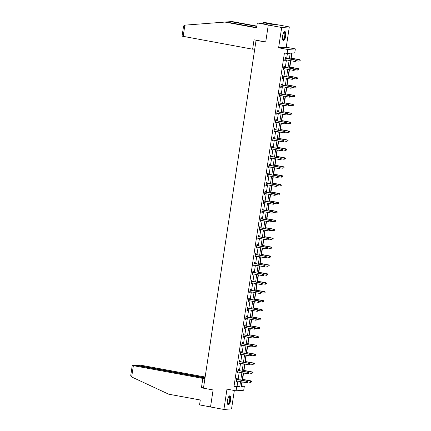 <?xml version="1.0" encoding="UTF-8"?>
<svg xmlns="http://www.w3.org/2000/svg" width="431" height="431" viewBox="0 0 431 431"><rect width="100%" height="100%" fill="white"/><g stroke="black" fill="none" stroke-linecap="round" stroke-linejoin="round"><path stroke-width="0.65" d="M230.682 400.183A4.531 1.568 100.4 0 0 229.885 395.847A4.531 1.568 100.4 0 0 227.46 400.421A4.531 1.568 100.4 0 0 228.252 404.757A4.531 1.568 100.4 0 0 230.682 400.183M285.764 35.956A4.531 1.568 100.4 0 0 284.972 31.619A4.531 1.568 100.4 0 0 282.542 36.193A4.531 1.568 100.4 0 0 283.334 40.53A4.531 1.568 100.4 0 0 285.764 35.956M241.338 385.777L244.334 386.246L243.725 390.249L236.086 390.815L236.689 386.812L239.787 386.585L240.536 381.634M256.569 40.277L256.062 40.315L203.454 388.18L213.097 389.947L210.517 406.993L223.91 409.45L231.549 408.884L234.329 390.497M256.062 40.315L265.706 42.082L268.281 25.036L275.926 24.47L289.314 26.927L281.675 27.492L278.604 47.798L287.709 49.468L295.348 48.902L294.745 52.905L291.647 53.137L290.742 59.117M278.604 47.798L286.243 47.232L289.314 26.927M286.243 47.232L295.348 48.902M241.651 385.756L242.227 381.947M242.621 379.355L243.58 373.025M243.973 370.428L244.927 364.103M245.32 361.507L246.279 355.176M246.672 352.585L247.626 346.255M248.019 343.663L248.978 337.333M249.371 334.742L250.325 328.411M250.718 325.814L251.677 319.49M252.07 316.893L253.024 310.568M253.417 307.971L254.376 301.641M254.764 299.049L255.723 292.719M256.116 290.128L257.075 283.797M257.463 281.206L258.422 274.876M258.815 272.279L259.774 265.954M260.162 263.357L261.121 257.032M261.515 254.435L262.468 248.105M262.862 245.514L263.82 239.183M264.214 236.592L265.167 230.262M265.561 227.67L266.52 221.34M266.913 218.743L267.866 212.418M268.26 209.822L269.219 203.497M269.612 200.9L270.566 194.57M270.959 191.978L271.918 185.648M272.311 183.056L273.265 176.726M273.658 174.135L274.617 167.804M275.01 165.208L275.964 158.883M276.357 156.286L277.316 149.956M277.704 147.364L278.663 141.034M279.056 138.443L280.015 132.112M280.403 129.521L281.362 123.191M281.755 120.599L282.714 114.269M283.102 111.672L284.061 105.347M284.455 102.75L285.414 96.42M285.801 93.829L286.76 87.498M287.154 84.907L288.107 78.577M288.501 75.985L289.46 69.655M289.853 67.058L290.806 60.733M291.2 58.137L291.959 53.11M268.281 25.036L281.675 27.492M289.352 58.864L290.203 53.245L287.105 53.471L284.422 52.981L234.011 386.321L237.109 386.09L237.858 381.144M238.095 379.587L239.205 372.222M239.442 370.665L240.557 363.301M240.794 361.738L241.904 354.379M242.141 352.817L243.256 345.452M243.493 343.895L244.603 336.53M244.84 334.973L245.956 327.608M246.193 326.051L247.302 318.687M247.539 317.124L248.655 309.765M248.886 308.203L250.002 300.843M250.239 299.281L251.354 291.916M251.585 290.359L252.701 282.995M252.938 281.438L254.053 274.073M254.285 272.516L255.4 265.151M255.637 263.589L256.752 256.229M256.984 254.667L258.099 247.308M258.336 245.745L259.446 238.381M259.683 236.824L260.798 229.459M261.035 227.902L262.145 220.537M262.382 218.98L263.497 211.616M263.734 210.053L264.844 202.694M265.081 201.132L266.196 193.767M266.433 192.21L267.543 184.845M267.78 183.288L268.896 175.923M269.133 174.366L270.242 167.002M270.479 165.445L271.595 158.08M271.832 156.518L272.942 149.158M273.179 147.596L274.294 140.231M274.525 138.674L275.641 131.31M275.878 129.753L276.993 122.388M277.225 120.831L278.34 113.466M278.577 111.909L279.692 104.544M279.924 102.982L281.039 95.623M281.276 94.06L282.391 86.696M282.623 85.139L283.738 77.774M283.975 76.217L285.085 68.852M285.322 67.295L286.437 59.931M286.674 58.368L287.418 53.449M285.64 58.104L285.78 57.178L285.263 57.215L284.746 60.647L285.263 60.609L285.392 59.737M284.293 67.026L284.433 66.099L283.916 66.137L283.399 69.569L283.91 69.531L284.045 68.664M282.941 75.948L283.081 75.026L282.564 75.064L282.046 78.496L282.564 78.458L282.693 77.585M281.594 84.875L281.734 83.948L281.217 83.986L280.7 87.418L281.211 87.38L281.346 86.507M280.242 93.796L280.382 92.87L279.864 92.907L279.347 96.339L279.864 96.302L279.994 95.429M278.895 102.718L279.035 101.791L278.518 101.829L278 105.261L278.512 105.223L278.647 104.35M277.542 111.64L277.683 110.713L277.165 110.751L276.648 114.183L277.165 114.145L277.295 113.272M276.196 120.561L276.336 119.635L275.818 119.673L275.301 123.104L275.818 123.067L275.948 122.199M274.843 129.483L274.983 128.562L274.472 128.6L273.949 132.031L274.466 131.994L274.601 131.121M273.496 138.41L273.637 137.484L273.119 137.521L272.602 140.953L273.119 140.915L273.249 140.043M272.144 147.332L272.284 146.405L271.772 146.443L271.25 149.875L271.767 149.837L271.902 148.964M270.797 156.254L270.937 155.327L270.42 155.365L269.903 158.797L270.42 158.759L270.549 157.886M269.45 165.175L269.585 164.249L269.073 164.286L268.551 167.718L269.068 167.681L269.203 166.808M268.098 174.097L268.238 173.17L267.721 173.214L267.204 176.64L267.721 176.602L267.85 175.735M266.751 183.019L266.891 182.097L266.374 182.135L265.852 185.567L266.369 185.529L266.503 184.657M265.399 191.946L265.539 191.019L265.022 191.057L264.505 194.489L265.022 194.451L265.151 193.578M264.052 200.868L264.192 199.941L263.675 199.979L263.152 203.41L263.67 203.373L263.804 202.5M262.7 209.789L262.84 208.863L262.323 208.9L261.806 212.332L262.323 212.294L262.452 211.422M261.353 218.711L261.493 217.784L260.976 217.822L260.453 221.254L260.97 221.216L261.105 220.343M260.001 227.633L260.141 226.706L259.624 226.749L259.106 230.181L259.624 230.138L259.753 229.27M258.654 236.554L258.794 235.633L258.277 235.671L257.76 239.103L258.271 239.065L258.406 238.192M257.302 245.481L257.442 244.555L256.924 244.592L256.407 248.024L256.924 247.987L257.054 247.114M255.955 254.403L256.095 253.476L255.578 253.514L255.06 256.946L255.572 256.908L255.707 256.036M254.602 263.325L254.743 262.398L254.225 262.436L253.708 265.868L254.225 265.83L254.355 264.957M253.256 272.247L253.396 271.32L252.878 271.358L252.361 274.789L252.873 274.752L253.008 273.884M251.903 281.168L252.043 280.242L251.532 280.285L251.009 283.717L251.526 283.673L251.656 282.806M250.556 290.09L250.697 289.169L250.179 289.206L249.662 292.638L250.179 292.601L250.309 291.728M249.204 299.017L249.344 298.09L248.832 298.128L248.31 301.56L248.827 301.522L248.962 300.649M247.857 307.939L247.997 307.012L247.48 307.05L246.963 310.482L247.48 310.444L247.609 309.571M246.505 316.86L246.645 315.934L246.133 315.971L245.611 319.403L246.128 319.366L246.263 318.493M245.158 325.782L245.298 324.855L244.781 324.893L244.264 328.325L244.781 328.287L244.91 327.42M243.811 334.704L243.951 333.783L243.434 333.82L242.912 337.252L243.429 337.214L243.563 336.342M242.459 343.631L242.599 342.704L242.082 342.742L241.565 346.174L242.082 346.136L242.211 345.263M241.112 352.553L241.252 351.626L240.735 351.664L240.212 355.096L240.73 355.058L240.864 354.185M239.76 361.474L239.9 360.548L239.383 360.585L238.866 364.017L239.383 363.979L239.512 363.107M238.413 370.396L238.553 369.469L238.036 369.507L237.513 372.939L238.031 372.901L238.165 372.028M237.061 379.318L237.201 378.391L236.684 378.429L236.166 381.861L236.684 381.823L236.813 380.956M236.086 390.815L226.981 389.145L223.91 409.45M234.011 386.321L236.689 386.812M287.105 53.471L287.709 49.468M241.926 381.893L241.236 386.478L244.334 386.246M290.505 60.674L289.395 68.039M289.158 69.601L288.043 76.96M287.806 78.523L286.696 85.888M286.459 87.445L285.344 94.809M285.106 96.366L283.997 103.731M283.76 105.288L282.644 112.653M282.407 114.21L281.298 121.574M281.06 123.137L279.945 130.496M279.708 132.058L278.598 139.423M278.361 140.98L277.246 148.345M277.014 149.902L275.899 157.267M275.662 158.823L274.547 166.188M274.315 167.751L273.2 175.11M272.963 176.672L271.848 184.032M271.616 185.594L270.501 192.959M270.264 194.516L269.149 201.88M268.917 203.437L267.802 210.802M267.565 212.359L266.45 219.724M266.218 221.286L265.103 228.645M264.866 230.208L263.756 237.567M263.519 239.13L262.404 246.494M262.167 248.051L261.057 255.416M260.82 256.973L259.704 264.338M259.467 265.895L258.358 273.259M258.121 274.822L257.005 282.181M256.768 283.743L255.658 291.108M255.421 292.665L254.306 300.03M254.069 301.587L252.959 308.952M252.722 310.509L251.607 317.873M251.375 319.43L250.26 326.795M250.023 328.357L248.908 335.717M248.676 337.279L247.561 344.644M247.324 346.201L246.209 353.565M245.977 355.122L244.862 362.487M244.625 364.044L243.51 371.409M243.278 372.966L242.163 380.331M240.773 380.077L241.888 372.713M242.12 371.156L243.235 363.791M243.472 362.234L244.582 354.869M244.819 353.307L245.934 345.948M246.171 344.385L247.281 337.02M247.518 335.463L248.633 328.099M248.87 326.542L249.98 319.177M250.217 317.62L251.332 310.255M251.569 308.698L252.679 301.334M252.916 299.771L254.031 292.412M254.268 290.85L255.378 283.485M255.615 281.928L256.731 274.563M256.962 273.006L258.077 265.641M258.314 264.084L259.43 256.72M259.661 255.157L260.777 247.798M261.014 246.236L262.129 238.876M262.36 237.314L263.476 229.949M263.713 228.392L264.828 221.028M265.06 219.471L266.175 212.106M266.412 210.549L267.522 203.184M267.759 201.622L268.874 194.262M269.111 192.7L270.221 185.341M270.458 183.778L271.573 176.414M271.81 174.857L272.92 167.492M273.157 165.935L274.272 158.57M274.509 157.013L275.619 149.649M275.856 148.086L276.971 140.727M277.208 139.165L278.318 131.8M278.555 130.243L279.671 122.878M279.908 121.321L281.017 113.956M281.254 112.399L282.37 105.035M282.601 103.478L283.717 96.113M283.954 94.551L285.069 87.191M285.3 85.629L286.416 78.264M286.653 76.707L287.768 69.343M288 67.786L289.115 60.421M237.109 386.09L239.787 386.585M284.767 60.518L285.263 60.609M283.415 69.439L283.91 69.531M282.068 78.367L282.564 78.458M280.716 87.288L281.211 87.38M279.369 96.21L279.864 96.302M278.017 105.132L278.512 105.223M276.67 114.053L277.165 114.145M275.317 122.975L275.818 123.067M273.971 131.902L274.466 131.994M272.618 140.824L273.119 140.915M271.271 149.746L271.767 149.837M269.919 158.667L270.42 158.759M268.572 167.589L269.068 167.681M267.22 176.511L267.721 176.602M265.873 185.438L266.369 185.529M264.526 194.359L265.022 194.451M263.174 203.281L263.67 203.373M261.827 212.203L262.323 212.294M260.475 221.125L260.97 221.216M259.128 230.052L259.624 230.138M257.776 238.973L258.271 239.065M256.429 247.895L256.924 247.987M255.077 256.817L255.572 256.908M253.73 265.738L254.225 265.83M252.377 274.66L252.873 274.752M251.031 283.587L251.526 283.673M249.678 292.509L250.179 292.601M248.331 301.431L248.827 301.522M246.979 310.352L247.48 310.444M245.632 319.274L246.128 319.366M244.28 328.196L244.781 328.287M242.933 337.123L243.429 337.214M241.586 346.045L242.082 346.136M240.234 354.966L240.73 355.058M238.887 363.888L239.383 363.979M237.535 372.81L238.031 372.901M236.188 381.731L236.684 381.823M296.049 61.159L296.135 60.588L296.049 61.159L294.923 61.488L285.177 59.699A0.582 0.544 -94.2 0 0 284.972 59.704L284.886 59.72M295.838 61.175L294.923 61.488L295.138 60.054L295.655 60.017L285.909 58.228A0.582 0.544 -94.2 0 1 285.715 58.153L285.177 57.797M285.123 58.142L285.198 58.19A0.582 0.544 -94.2 0 0 285.392 58.271L295.138 60.054L295.925 60.604M285.268 59.715L284.875 59.807M296.135 60.588L295.655 60.017M296.124 60.642L299.055 61.18L299.27 59.753L299.787 59.715L290.898 58.083M300.057 60.297L299.971 60.868L300.262 60.281L299.27 59.753L290.877 58.212M299.787 59.715L300.262 60.281M283.9 32.314A3.917 1.358 -79.6 0 1 285.225 33.979A3.917 1.358 -79.6 0 1 284.341 38.564A3.917 1.358 -79.6 0 1 282.58 39.501M282.553 39.388A3.626 1.255 100.4 0 0 282.801 39.517A3.626 1.255 100.4 0 0 284.255 37.793A3.626 1.255 100.4 0 0 284.848 34.076A3.626 1.255 100.4 0 0 284.11 32.379A3.626 1.255 100.4 0 0 283.835 32.411M283.097 40.428A4.499 1.557 100.4 0 0 285.446 33.677A4.499 1.557 100.4 0 0 284.708 31.635M228.818 396.542A3.917 1.358 -79.6 0 1 230.138 398.206A3.917 1.358 -79.6 0 1 229.26 402.791A3.917 1.358 -79.6 0 1 227.498 403.728M227.471 403.61A3.626 1.255 100.4 0 0 227.719 403.745A3.626 1.255 100.4 0 0 229.168 402.021A3.626 1.255 100.4 0 0 229.761 398.303A3.626 1.255 100.4 0 0 229.028 396.606A3.626 1.255 100.4 0 0 228.748 396.639M228.015 404.65A4.499 1.557 100.4 0 0 230.364 397.905A4.499 1.557 100.4 0 0 229.626 395.863M256.79 26.404L230.833 21.642L226.237 21.992M230.833 21.642L232.05 21.55L256.838 26.097M265.722 41.952L254.048 39.814L252.631 49.193L182.06 36.139L183.59 26.022L184.484 25.187L224.966 22.073L256.569 27.87L257.312 22.951L264.968 23.958L268.955 23.662L263.179 22.52L263.002 23.683M263.179 22.52L264.397 22.428L275.646 24.492L268.561 25.014L257.312 22.951M252.631 49.193L254.743 49.037M224.966 22.073L226.189 21.986L256.617 27.568M267.349 23.371L267.285 23.786M131.66 376.958L130.738 375.482L132.269 365.364L133.368 365.671L131.66 376.958L168.688 394.193L200.291 399.99L199.548 404.908L210.527 406.923M205.145 377.012L140.452 365.149L136.659 365.014L137.645 365.353L137.591 365.72M205.037 377.718L137.645 365.353M204.978 378.084L136.18 365.461L132.269 365.364M204.957 378.256L202.839 378.413L133.368 365.671M203.534 387.636L201.422 387.792L202.839 378.413M203.454 388.169L201.422 387.792M294.696 70.081L294.782 69.51L294.696 70.081L293.576 70.409L283.824 68.621A0.582 0.544 -94.2 0 0 283.62 68.626L283.539 68.648M294.492 70.097L293.576 70.409L293.791 68.982L294.308 68.944L284.557 67.155A0.582 0.544 -94.2 0 1 284.363 67.074L283.824 66.724M283.776 67.064L283.846 67.112A0.582 0.544 -94.2 0 0 284.04 67.193L293.791 68.982L294.578 69.526M283.916 68.637L283.523 68.728M294.782 69.51L294.308 68.944M293.349 79.002L293.436 78.431L293.349 79.002L292.223 79.331L282.477 77.542A0.582 0.544 -94.2 0 0 282.273 77.548L282.186 77.569M293.139 79.018L292.223 79.331L292.439 77.903L292.956 77.866L283.21 76.077A0.582 0.544 -94.2 0 1 283.016 75.996L282.477 75.646M282.424 75.985L282.499 76.034A0.582 0.544 -94.2 0 0 282.693 76.115L292.439 77.903L293.225 78.447M282.569 77.558L282.176 77.65M293.436 78.431L292.956 77.866M294.777 69.569L297.702 70.102L297.923 68.674L298.435 68.637L289.551 67.004M298.71 69.219L298.624 69.79L298.915 69.202L297.923 68.674L289.53 67.134M298.435 68.637L298.915 69.202M293.425 78.49L296.356 79.029L296.571 77.596L297.088 77.558L288.199 75.926M297.358 78.14L297.271 78.711L297.562 78.124L296.571 77.596L288.177 76.055M297.088 77.558L297.562 78.124M291.997 87.929L292.083 87.353L291.997 87.929L290.877 88.253L281.125 86.464A0.582 0.544 -94.2 0 0 280.92 86.469L280.84 86.491M291.792 87.94L290.877 88.253L291.092 86.825L291.609 86.787L281.858 84.999A0.582 0.544 -94.2 0 1 281.664 84.918L281.131 84.568M281.077 84.912L281.152 84.961A0.582 0.544 -94.2 0 0 281.346 85.036L291.092 86.825L291.879 87.369M281.217 86.486L280.823 86.577M292.083 87.353L291.609 86.787M290.65 96.851L290.736 96.28L290.65 96.851L289.524 97.18L279.778 95.391A0.582 0.544 -94.2 0 0 279.574 95.396L279.487 95.413M290.44 96.867L289.524 97.18L289.74 95.747L290.257 95.709L280.511 93.92A0.582 0.544 -94.2 0 1 280.317 93.845L279.778 93.489M279.724 93.834L279.8 93.883A0.582 0.544 -94.2 0 0 279.994 93.958L289.74 95.747L290.526 96.291M279.87 95.407L279.477 95.499M290.736 96.28L290.257 95.709M289.298 105.773L289.384 105.202L289.298 105.773L288.177 106.101L278.426 104.313A0.582 0.544 -94.2 0 0 278.221 104.318L278.14 104.334M289.093 105.789L288.177 106.101L288.393 104.668L288.91 104.631L279.159 102.842A0.582 0.544 -94.2 0 1 278.965 102.767L278.431 102.411M278.378 102.756L278.453 102.804A0.582 0.544 -94.2 0 0 278.647 102.88L288.393 104.668L289.179 105.218M278.523 104.329L278.124 104.421M289.384 105.202L288.91 104.631M292.078 87.412L295.009 87.951L295.224 86.518L295.741 86.48L286.852 84.853M296.011 87.067L295.925 87.638L296.216 87.051L295.224 86.518L286.83 84.982M295.741 86.48L296.216 87.051M290.726 96.334L293.656 96.873L293.872 95.44L294.389 95.402L285.5 93.775M294.659 95.989L294.572 96.56L294.863 95.973L293.872 95.44L285.484 93.904M294.389 95.402L294.863 95.973M289.379 105.256L292.31 105.794L292.525 104.367L293.042 104.329L284.153 102.697M293.312 104.911L293.225 105.482L293.516 104.895L292.525 104.367L284.131 102.826M293.042 104.329L293.516 104.895M287.951 114.694L288.037 114.123L287.951 114.694L286.825 115.023L277.079 113.234A0.582 0.544 -94.2 0 0 276.874 113.24L276.788 113.256M287.741 114.711L286.825 115.023L287.046 113.595L287.558 113.552L277.812 111.764A0.582 0.544 -94.2 0 1 277.618 111.688L277.079 111.338M277.031 111.677L277.101 111.726A0.582 0.544 -94.2 0 0 277.295 111.807L287.046 113.595L287.827 114.14M277.171 113.251L276.777 113.342M288.037 114.123L287.558 113.552M288.027 114.177L290.957 114.716L291.173 113.288L291.69 113.251L282.801 111.618M291.959 113.832L291.873 114.404L292.17 113.816L291.173 113.288L282.784 111.748M291.69 113.251L292.17 113.816M286.599 123.616L286.685 123.045L286.599 123.616L285.478 123.945L275.727 122.156A0.582 0.544 -94.2 0 0 275.522 122.162L275.441 122.183M286.394 123.632L285.478 123.945L285.694 122.517L286.211 122.479L276.46 120.691A0.582 0.544 -94.2 0 1 276.271 120.61L275.732 120.26M275.678 120.599L275.754 120.648A0.582 0.544 -94.2 0 0 275.948 120.728L285.694 122.517L286.48 123.061M275.824 122.172L275.425 122.264M286.685 123.045L286.211 122.479M286.68 123.104L289.61 123.638L289.826 122.21L290.343 122.172L281.454 120.54M290.613 122.754L290.526 123.325L290.817 122.738L289.826 122.21L281.432 120.669M290.343 122.172L290.817 122.738M285.252 132.538L285.338 131.967L285.252 132.538L284.126 132.867L274.38 131.078A0.582 0.544 -94.2 0 0 274.175 131.083L274.089 131.105M285.042 132.554L284.126 132.867L284.347 131.439L284.859 131.401L275.113 129.612A0.582 0.544 -94.2 0 1 274.919 129.532L274.38 129.181M274.331 129.521L274.402 129.569A0.582 0.544 -94.2 0 0 274.595 129.65L284.347 131.439L285.133 131.983M274.472 131.094L274.078 131.186M285.338 131.967L284.859 131.401M285.327 132.026L288.258 132.565L288.474 131.132L288.991 131.094L280.102 129.462M289.26 131.676L289.174 132.252L289.47 131.665L288.474 131.132L280.085 129.591M288.991 131.094L289.47 131.665M283.9 141.465L283.986 140.889L283.9 141.465L282.779 141.788L273.033 140A0.582 0.544 -94.2 0 0 272.823 140.005L272.742 140.027M283.695 141.476L282.779 141.788L282.995 140.361L283.512 140.323L273.766 138.534A0.582 0.544 -94.2 0 1 273.572 138.459L273.033 138.103M272.979 138.448L273.055 138.496A0.582 0.544 -94.2 0 0 273.249 138.572L282.995 140.361L283.781 140.905M273.125 140.021L272.726 140.113M283.986 140.889L283.512 140.323M283.981 140.948L286.911 141.487L287.127 140.053L287.644 140.016L278.755 138.389M287.913 140.603L287.827 141.174L288.118 140.587L287.127 140.053L278.733 138.518M287.644 140.016L288.118 140.587M282.553 150.387L282.639 149.816L282.553 150.387L281.427 150.715L271.681 148.927A0.582 0.544 -94.2 0 0 271.476 148.932L271.39 148.948M282.348 150.403L281.427 150.715L281.648 149.282L282.16 149.245L272.414 147.456A0.582 0.544 -94.2 0 1 272.22 147.38L271.681 147.025M271.632 147.37L271.702 147.418A0.582 0.544 -94.2 0 0 271.896 147.494L281.648 149.282L282.434 149.826M271.772 148.943L271.379 149.034M282.639 149.816L282.16 149.245M282.628 149.869L285.559 150.408L285.775 148.975L286.292 148.937L277.402 147.31M286.561 149.525L286.475 150.096L286.771 149.509L285.775 148.975L277.386 147.44M286.292 148.937L286.771 149.509M281.201 159.308L281.287 158.737L281.201 159.308L280.08 159.637L270.334 157.848A0.582 0.544 -94.2 0 0 270.124 157.854L270.043 157.87M280.996 159.325L280.08 159.637L280.295 158.204L280.813 158.166L271.067 156.378A0.582 0.544 -94.2 0 1 270.873 156.302L270.334 155.947M270.28 156.291L270.356 156.34A0.582 0.544 -94.2 0 0 270.549 156.415L280.295 158.204L281.082 158.753M270.426 157.865L270.027 157.956M281.287 158.737L280.813 158.166M281.281 158.791L284.212 159.33L284.428 157.902L284.945 157.865L276.055 156.232M285.214 158.446L285.128 159.017L285.419 158.43L284.428 157.902L276.034 156.361M284.945 157.865L285.419 158.43M279.854 168.23L279.94 167.659L279.854 168.23L278.733 168.559L268.982 166.77A0.582 0.544 -94.2 0 0 268.777 166.775L268.691 166.792M279.649 168.246L278.733 168.559L278.949 167.131L279.466 167.088L269.714 165.305A0.582 0.544 -94.2 0 1 269.52 165.224L268.982 164.874M268.933 165.213L269.003 165.262A0.582 0.544 -94.2 0 0 269.197 165.342L278.949 167.131L279.735 167.675M269.073 166.786L268.68 166.878M279.94 167.659L279.466 167.088M279.929 167.713L282.86 168.252L283.075 166.824L283.593 166.786L274.703 165.154M283.862 167.368L283.776 167.939L284.072 167.352L283.075 166.824L274.687 165.283M283.593 166.786L284.072 167.352M278.501 177.152L278.593 176.581L278.501 177.152L277.381 177.48L267.635 175.692A0.582 0.544 -94.2 0 0 267.425 175.697L267.344 175.719M278.297 177.168L277.381 177.48L277.596 176.053L278.114 176.015L268.368 174.226A0.582 0.544 -94.2 0 1 268.174 174.146L267.635 173.795M267.581 174.135L267.656 174.183A0.582 0.544 -94.2 0 0 267.85 174.264L277.596 176.053L278.383 176.597M267.726 175.708L267.328 175.8M278.593 176.581L278.114 176.015M278.582 176.64L281.513 177.173L281.729 175.746L282.246 175.708L273.356 174.076M282.515 176.29L282.429 176.861L282.72 176.274L281.729 175.746L273.335 174.205M282.246 175.708L282.72 176.274M277.155 186.073L277.241 185.502L277.155 186.073L276.034 186.402L266.283 184.613A0.582 0.544 -94.2 0 0 266.078 184.619L265.992 184.64M276.95 186.09L276.034 186.402L276.249 184.974L276.767 184.937L267.015 183.148A0.582 0.544 -94.2 0 1 266.821 183.067L266.283 182.717M266.234 183.062L266.304 183.105A0.582 0.544 -94.2 0 0 266.498 183.186L276.249 184.974L277.036 185.519M266.374 184.63L265.981 184.721M277.241 185.502L276.767 184.937M277.23 185.562L280.161 186.1L280.376 184.667L280.893 184.63L272.004 182.997M281.163 185.211L281.077 185.788L281.373 185.201L280.376 184.667L271.988 183.127M280.893 184.63L281.373 185.201M275.808 195.001L275.894 194.424L275.808 195.001L274.682 195.324L264.936 193.541A0.582 0.544 -94.2 0 0 264.726 193.541L264.645 193.562M275.598 195.011L274.682 195.324L274.897 193.896L275.414 193.858L265.668 192.07A0.582 0.544 -94.2 0 1 265.474 191.994L264.936 191.639M264.882 191.984L264.957 192.032A0.582 0.544 -94.2 0 0 265.151 192.107L274.897 193.896L275.684 194.44M265.027 193.557L264.634 193.648M275.894 194.424L275.414 193.858M275.883 194.483L278.814 195.022L279.029 193.589L279.547 193.551L270.657 191.924M279.816 194.139L279.73 194.71L280.021 194.122L279.029 193.589L270.636 192.054M279.547 193.551L280.021 194.122M274.455 203.922L274.542 203.351L274.455 203.922L273.335 204.251L263.583 202.462A0.582 0.544 -94.2 0 0 263.379 202.468L263.293 202.484M274.251 203.938L273.335 204.251L273.55 202.818L274.068 202.78L264.316 200.991A0.582 0.544 -94.2 0 1 264.122 200.916L263.583 200.56M263.535 200.905L263.605 200.954A0.582 0.544 -94.2 0 0 263.799 201.029L273.55 202.818L274.337 203.362M263.675 202.478L263.282 202.57M274.542 203.351L274.068 202.78M274.531 203.405L277.462 203.944L277.683 202.516L278.194 202.473L269.305 200.846M278.464 203.06L278.378 203.631L278.674 203.044L277.683 202.516L269.289 200.975M278.194 202.473L278.674 203.044M273.109 212.844L273.195 212.273L273.109 212.844L271.983 213.173L262.237 211.384A0.582 0.544 -94.2 0 0 262.026 211.389L261.946 211.405M272.898 212.86L271.983 213.173L272.198 211.74L272.715 211.702L262.969 209.913A0.582 0.544 -94.2 0 1 262.775 209.838L262.237 209.482M262.183 209.827L262.258 209.875A0.582 0.544 -94.2 0 0 262.452 209.951L272.198 211.74L272.985 212.289M262.328 211.4L261.935 211.492M273.195 212.273L272.715 211.702M273.184 212.327L276.115 212.866L276.33 211.438L276.847 211.4L267.958 209.768M277.117 211.982L277.031 212.553L277.322 211.966L276.33 211.438L267.937 209.897M276.847 211.4L277.322 211.966M271.756 221.766L271.842 221.195L271.756 221.766L270.636 222.094L260.884 220.306A0.582 0.544 -94.2 0 0 260.68 220.311L260.593 220.333M271.552 221.782L270.636 222.094L270.851 220.667L271.368 220.624L261.617 218.84A0.582 0.544 -94.2 0 1 261.423 218.759L260.884 218.409M260.836 218.749L260.906 218.797A0.582 0.544 -94.2 0 0 261.1 218.878L270.851 220.667L271.638 221.211M260.976 220.322L260.583 220.413M271.842 221.195L271.368 220.624M271.837 221.254L274.762 221.787L274.983 220.36L275.495 220.322L266.611 218.689M275.77 220.904L275.678 221.475L275.975 220.887L274.983 220.36L266.59 218.819M275.495 220.322L275.975 220.887M270.409 230.687L270.496 230.116L270.409 230.687L269.283 231.016L259.537 229.227A0.582 0.544 -94.2 0 0 259.333 229.233L259.246 229.254M270.199 230.704L269.283 231.016L269.499 229.588L270.016 229.551L260.27 227.762A0.582 0.544 -94.2 0 1 260.076 227.681L259.537 227.331M259.484 227.67L259.559 227.719A0.582 0.544 -94.2 0 0 259.753 227.8L269.499 229.588L270.285 230.132M259.629 229.244L259.236 229.335M270.496 230.116L270.016 229.551M270.485 230.176L273.416 230.709L273.631 229.281L274.148 229.244L265.259 227.611M274.418 229.825L274.331 230.396L274.622 229.809L273.631 229.281L265.237 227.74M274.148 229.244L274.622 229.809M269.057 239.609L269.143 239.038L269.057 239.609L267.937 239.938L258.185 238.149A0.582 0.544 -94.2 0 0 257.98 238.154L257.9 238.176M268.852 239.625L267.937 239.938L268.152 238.51L268.669 238.472L258.918 236.684A0.582 0.544 -94.2 0 1 258.724 236.603L258.191 236.253M258.137 236.597L258.212 236.641A0.582 0.544 -94.2 0 0 258.401 236.721L268.152 238.51L268.939 239.054M258.277 238.171L257.883 238.257M269.143 239.038L268.669 238.472M269.138 239.097L272.063 239.636L272.284 238.203L272.796 238.165L263.912 236.533M273.071 238.747L272.985 239.324L273.276 238.736L272.284 238.203L263.891 236.662M272.796 238.165L273.276 238.736M267.71 248.536L267.796 247.96L267.71 248.536L266.584 248.865L256.838 247.076A0.582 0.544 -94.2 0 0 256.634 247.076L256.547 247.098M267.5 248.547L266.584 248.865L266.8 247.432L267.317 247.394L257.571 245.605A0.582 0.544 -94.2 0 1 257.377 245.53L256.838 245.174M256.784 245.519L256.86 245.568A0.582 0.544 -94.2 0 0 257.054 245.643L266.8 247.432L267.586 247.976M256.93 247.092L256.537 247.184M267.796 247.96L267.317 247.394M267.786 248.019L270.716 248.558L270.932 247.125L271.449 247.087L262.56 245.46M271.719 247.674L271.632 248.245L271.923 247.658L270.932 247.125L262.538 245.589M271.449 247.087L271.923 247.658M266.358 257.458L266.444 256.887L266.358 257.458L265.237 257.786L255.486 255.998A0.582 0.544 -94.2 0 0 255.281 256.003L255.2 256.019M266.153 257.474L265.237 257.786L265.453 256.353L265.97 256.316L256.219 254.527A0.582 0.544 -94.2 0 1 256.025 254.452L255.491 254.096M255.438 254.441L255.513 254.489A0.582 0.544 -94.2 0 0 255.707 254.565L265.453 256.353L266.239 256.898M255.578 256.014L255.184 256.106M266.444 256.887L265.97 256.316M266.439 256.941L269.37 257.479L269.585 256.052L270.102 256.009L261.213 254.382M270.372 256.596L270.285 257.167L270.576 256.58L269.585 256.052L261.191 254.511M270.102 256.009L270.576 256.58M265.011 266.38L265.097 265.808L265.011 266.38L263.885 266.708L254.139 264.92A0.582 0.544 -94.2 0 0 253.934 264.925L253.848 264.941M264.801 266.396L263.885 266.708L264.101 265.275L264.618 265.237L254.872 263.449A0.582 0.544 -94.2 0 1 254.678 263.373L254.139 263.018M254.085 263.363L254.161 263.411A0.582 0.544 -94.2 0 0 254.355 263.486L264.101 265.275L264.887 265.825M254.231 264.936L253.837 265.027M265.097 265.808L264.618 265.237M265.087 265.862L268.017 266.401L268.233 264.973L268.75 264.936L259.861 263.303M269.019 265.518L268.933 266.089L269.23 265.501L268.233 264.973L259.845 263.433M268.75 264.936L269.23 265.501M263.659 275.301L263.745 274.73L263.659 275.301L262.538 275.63L252.787 273.841A0.582 0.544 -94.2 0 0 252.582 273.847L252.501 273.868M263.454 275.317L262.538 275.63L262.754 274.202L263.271 274.164L253.52 272.376A0.582 0.544 -94.2 0 1 253.326 272.295L252.792 271.945M252.738 272.284L252.814 272.333A0.582 0.544 -94.2 0 0 253.008 272.414L262.754 274.202L263.54 274.746M252.884 273.857L252.485 273.949M263.745 274.73L263.271 274.164M263.74 274.789L266.67 275.323L266.886 273.895L267.403 273.857L258.514 272.225M267.673 274.439L267.586 275.01L267.877 274.423L266.886 273.895L258.492 272.354M267.403 273.857L267.877 274.423M262.312 284.223L262.398 283.652L262.312 284.223L261.186 284.552L251.44 282.763A0.582 0.544 -94.2 0 0 251.235 282.768L251.149 282.79M262.102 284.239L261.186 284.552L261.407 283.124L261.919 283.086L252.173 281.298A0.582 0.544 -94.2 0 1 251.979 281.217L251.44 280.867M251.392 281.206L251.462 281.254A0.582 0.544 -94.2 0 0 251.656 281.335L261.407 283.124L262.188 283.668M251.532 282.779L251.138 282.871M262.398 283.652L261.919 283.086M262.387 283.711L265.318 284.244L265.534 282.817L266.051 282.779L257.162 281.147M266.32 283.361L266.234 283.932L266.53 283.345L265.534 282.817L257.145 281.276M266.051 282.779L266.53 283.345M260.96 293.145L261.046 292.574L260.96 293.145L259.839 293.473L250.093 291.685A0.582 0.544 -94.2 0 0 249.883 291.69L249.802 291.712M260.755 293.161L259.839 293.473L260.055 292.046L260.572 292.008L250.82 290.219A0.582 0.544 -94.2 0 1 250.632 290.138L250.093 289.788M250.039 290.133L250.115 290.182A0.582 0.544 -94.2 0 0 250.309 290.257L260.055 292.046L260.841 292.59M250.185 291.706L249.786 291.798M261.046 292.574L260.572 292.008M261.041 292.633L263.971 293.172L264.187 291.739L264.704 291.701L255.815 290.068M264.973 292.283L264.887 292.859L265.178 292.272L264.187 291.739L255.793 290.198M264.704 291.701L265.178 292.272M259.613 302.072L259.699 301.495L259.613 302.072L258.487 302.4L248.741 300.612A0.582 0.544 -94.2 0 0 248.536 300.612L248.45 300.633M259.403 302.083L258.487 302.4L258.708 300.967L259.22 300.93L249.474 299.141A0.582 0.544 -94.2 0 1 249.28 299.066L248.741 298.71M248.692 299.055L248.762 299.103A0.582 0.544 -94.2 0 0 248.956 299.179L258.708 300.967L259.494 301.511M248.832 300.628L248.439 300.719M259.699 301.495L259.22 300.93M259.688 301.555L262.619 302.093L262.835 300.66L263.352 300.622L254.462 298.995M263.621 301.21L263.535 301.781L263.831 301.194L262.835 300.66L254.446 299.125M263.352 300.622L263.831 301.194M258.261 310.993L258.347 310.422L258.261 310.993L257.14 311.322L247.394 309.533A0.582 0.544 -94.2 0 0 247.184 309.539L247.103 309.555M258.056 311.01L257.14 311.322L257.355 309.889L257.873 309.851L248.127 308.063A0.582 0.544 -94.2 0 1 247.933 307.987L247.394 307.632M247.34 307.976L247.416 308.025A0.582 0.544 -94.2 0 0 247.609 308.1L257.355 309.889L258.142 310.439M247.486 309.55L247.087 309.641M258.347 310.422L257.873 309.851M258.341 310.476L261.272 311.015L261.488 309.587L262.005 309.55L253.116 307.917M262.274 310.131L262.188 310.703L262.479 310.115L261.488 309.587L253.094 308.046M262.005 309.55L262.479 310.115M256.914 319.915L257 319.344L256.914 319.915L255.793 320.244L246.042 318.455A0.582 0.544 -94.2 0 0 245.837 318.461L245.751 318.477M256.709 319.931L255.793 320.244L256.009 318.811L256.52 318.773L246.774 316.984A0.582 0.544 -94.2 0 1 246.58 316.909L246.042 316.553M245.993 316.898L246.063 316.947A0.582 0.544 -94.2 0 0 246.257 317.027L256.009 318.811L256.795 319.36M246.133 318.471L245.74 318.563M257 319.344L256.52 318.773M256.989 319.398L259.92 319.937L260.135 318.509L260.653 318.471L251.763 316.839M260.922 319.053L260.836 319.624L261.132 319.037L260.135 318.509L251.747 316.968M260.653 318.471L261.132 319.037M255.561 328.837L255.648 328.266L255.561 328.837L254.441 329.165L244.695 327.377A0.582 0.544 -94.2 0 0 244.485 327.382L244.404 327.404M255.357 328.853L254.441 329.165L254.656 327.738L255.174 327.7L245.428 325.911A0.582 0.544 -94.2 0 1 245.234 325.831L244.695 325.48M244.641 325.82L244.716 325.868A0.582 0.544 -94.2 0 0 244.91 325.949L254.656 327.738L255.443 328.282M244.786 327.393L244.388 327.485M255.648 328.266L255.174 327.7M255.642 328.325L258.573 328.858L258.789 327.431L259.306 327.393L250.416 325.761M259.575 327.975L259.489 328.546L259.78 327.959L258.789 327.431L250.395 325.89M259.306 327.393L259.78 327.959M254.215 337.759L254.301 337.187L254.215 337.759L253.094 338.087L243.343 336.299A0.582 0.544 -94.2 0 0 243.138 336.304L243.052 336.325M254.01 337.775L253.094 338.087L253.309 336.659L253.827 336.622L244.075 334.833A0.582 0.544 -94.2 0 1 243.881 334.752L243.343 334.402M243.294 334.742L243.364 334.79A0.582 0.544 -94.2 0 0 243.558 334.871L253.309 336.659L254.096 337.204M243.434 336.315L243.041 336.406M254.301 337.187L253.827 336.622M254.29 337.247L257.221 337.785L257.436 336.352L257.953 336.315L249.064 334.682M258.223 336.897L258.137 337.468L258.433 336.88L257.436 336.352L249.048 334.812M258.347 337.457L257.221 337.785L258.137 337.468M257.953 336.315L258.433 336.88M252.862 346.686L252.954 346.109L252.862 346.686L251.742 347.009L241.996 345.22A0.582 0.544 -94.2 0 0 241.786 345.226L241.705 345.247M252.658 346.696L251.742 347.009L251.957 345.581L252.474 345.543L242.728 343.755A0.582 0.544 -94.2 0 1 242.534 343.674L241.996 343.324M241.942 343.669L242.017 343.717A0.582 0.544 -94.2 0 0 242.211 343.793L251.957 345.581L252.744 346.125M242.087 345.242L241.689 345.333M252.954 346.109L252.474 345.543M252.943 346.168L255.874 346.707L256.089 345.274L256.607 345.236L247.717 343.609M256.876 345.818L256.79 346.395L257.081 345.807L256.089 345.274L247.696 343.739M256.607 345.236L257.081 345.807M251.515 355.607L251.602 355.036L251.515 355.607L250.395 355.936L240.643 354.147A0.582 0.544 -94.2 0 0 240.439 354.147L240.353 354.169M251.311 355.623L250.395 355.936L250.61 354.503L251.128 354.465L241.376 352.677A0.582 0.544 -94.2 0 1 241.182 352.601L240.643 352.246M240.595 352.59L240.665 352.639A0.582 0.544 -94.2 0 0 240.859 352.714L250.61 354.503L251.397 355.047M240.735 354.163L240.342 354.255M251.602 355.036L251.128 354.465M251.591 355.09L254.522 355.629L254.737 354.196L255.254 354.158L246.365 352.531M255.524 354.745L255.438 355.316L255.734 354.729L254.737 354.196L246.349 352.66M255.254 354.158L255.734 354.729M250.169 364.529L250.255 363.958L250.169 364.529L249.043 364.858L239.297 363.069A0.582 0.544 -94.2 0 0 239.086 363.074L239.006 363.091M249.958 364.545L249.043 364.858L249.258 363.425L249.775 363.387L240.029 361.598A0.582 0.544 -94.2 0 1 239.835 361.523L239.297 361.167M239.243 361.512L239.318 361.561A0.582 0.544 -94.2 0 0 239.512 361.636L249.258 363.425L250.045 363.974M239.388 363.085L238.995 363.177M250.255 363.958L249.775 363.387M250.244 364.012L253.175 364.551L253.39 363.123L253.907 363.085L245.018 361.453M254.177 363.667L254.091 364.238L254.382 363.651L253.39 363.123L244.997 361.582M253.907 363.085L254.382 363.651M248.816 373.451L248.902 372.88L248.816 373.451L247.696 373.779L237.944 371.991A0.582 0.544 -94.2 0 0 237.74 371.996L237.653 372.012M248.612 373.467L247.696 373.779L247.911 372.352L248.428 372.309L238.677 370.52A0.582 0.544 -94.2 0 1 238.483 370.445L237.944 370.094M237.896 370.434L237.966 370.482A0.582 0.544 -94.2 0 0 238.16 370.563L247.911 372.352L248.698 372.896M238.036 372.007L237.643 372.098M248.902 372.88L248.428 372.309M248.897 372.934L251.823 373.472L252.043 372.045L252.555 372.007L243.671 370.374M252.83 372.589L252.738 373.16L253.035 372.573L252.043 372.045L243.65 370.504M252.555 372.007L253.035 372.573M247.469 382.372L247.556 381.801L247.469 382.372L246.343 382.701L236.597 380.912A0.582 0.544 -94.2 0 0 236.393 380.918L236.307 380.939M247.259 382.389L246.343 382.701L246.559 381.273L247.076 381.236L237.33 379.447A0.582 0.544 -94.2 0 1 237.136 379.366L236.597 379.016M236.544 379.355L236.619 379.404A0.582 0.544 -94.2 0 0 236.813 379.485L246.559 381.273L247.346 381.818M236.689 380.929L236.296 381.02M247.556 381.801L247.076 381.236M247.545 381.861L250.476 382.394L250.691 380.966L251.208 380.929L242.319 379.296M251.478 381.51L251.392 382.082L251.682 381.494L250.691 380.966L242.297 379.425M251.208 380.929L251.682 381.494M285.198 58.19L285.715 58.153M285.392 58.271L285.909 58.228M184.867 25.16L183.159 36.446M283.846 67.112L284.363 67.074M284.04 67.193L284.557 67.155M282.499 76.034L283.016 75.996M282.693 76.115L283.21 76.077M281.152 84.961L281.664 84.918M281.346 85.036L281.858 84.999M279.8 93.883L280.317 93.845M279.994 93.958L280.511 93.92M278.453 102.804L278.965 102.767M278.647 102.88L279.159 102.842M277.101 111.726L277.618 111.688M277.295 111.807L277.812 111.764M275.754 120.648L276.271 120.61M275.948 120.728L276.46 120.691M274.402 129.569L274.919 129.532M274.595 129.65L275.113 129.612M273.055 138.496L273.572 138.459M273.249 138.572L273.766 138.534M271.702 147.418L272.22 147.38M271.896 147.494L272.414 147.456M270.356 156.34L270.873 156.302M270.549 156.415L271.067 156.378M269.003 165.262L269.52 165.224M269.197 165.342L269.714 165.305M267.656 174.183L268.174 174.146M267.85 174.264L268.368 174.226M266.304 183.105L266.821 183.067M266.498 183.186L267.015 183.148M264.957 192.032L265.474 191.994M265.151 192.107L265.668 192.07M263.605 200.954L264.122 200.916M263.799 201.029L264.316 200.991M262.258 209.875L262.775 209.838M262.452 209.951L262.969 209.913M260.906 218.797L261.423 218.759M261.1 218.878L261.617 218.84M259.559 227.719L260.076 227.681M259.753 227.8L260.27 227.762M258.212 236.641L258.724 236.603M258.401 236.721L258.918 236.684M256.86 245.568L257.377 245.53M257.054 245.643L257.571 245.605M255.513 254.489L256.025 254.452M255.707 254.565L256.219 254.527M254.161 263.411L254.678 263.373M254.355 263.486L254.872 263.449M252.814 272.333L253.326 272.295M253.008 272.414L253.52 272.376M251.462 281.254L251.979 281.217M251.656 281.335L252.173 281.298M250.115 290.182L250.632 290.138M250.309 290.257L250.82 290.219M248.762 299.103L249.28 299.066M248.956 299.179L249.474 299.141M247.416 308.025L247.933 307.987M247.609 308.1L248.127 308.063M246.063 316.947L246.58 316.909M246.257 317.027L246.774 316.984M244.716 325.868L245.234 325.831M244.91 325.949L245.428 325.911M243.364 334.79L243.881 334.752M243.558 334.871L244.075 334.833M242.017 343.717L242.534 343.674M242.211 343.793L242.728 343.755M240.665 352.639L241.182 352.601M240.859 352.714L241.376 352.677M239.318 361.561L239.835 361.523M239.512 361.636L240.029 361.598M237.966 370.482L238.483 370.445M238.16 370.563L238.677 370.52M236.619 379.404L237.136 379.366M236.813 379.485L237.33 379.447M136.541 365.046L136.471 365.515"/></g></svg>
